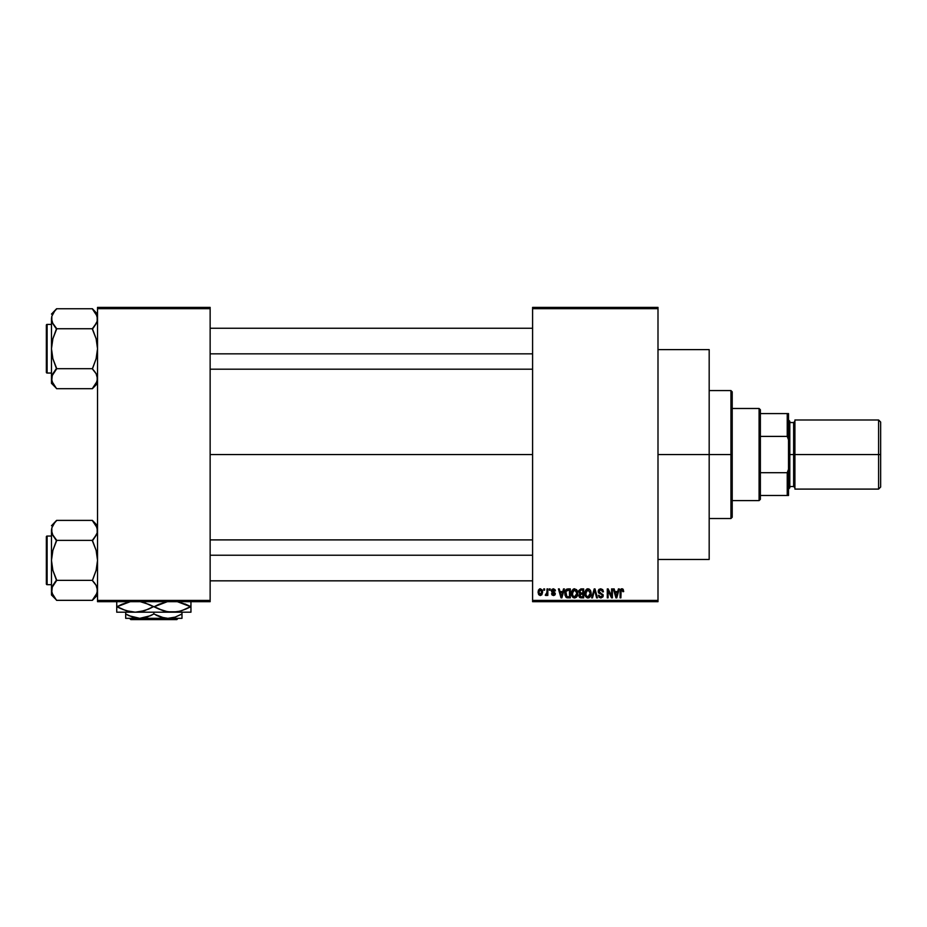 <?xml version="1.0" encoding="UTF-8"?>
<svg xmlns="http://www.w3.org/2000/svg" width="927" height="927" viewBox="0 0 927 927"><rect width="100%" height="100%" fill="white"/><g stroke="black" fill="none" stroke-linecap="round" stroke-linejoin="round"><path stroke-width="1.39" d="M657.996 454.543L709.178 454.543L709.178 349.618L709.178 454.543L657.996 454.543M210.139 454.543L532.596 454.543L210.139 454.543M532.596 307.393L657.996 307.393L532.596 307.393L532.596 308.668L657.996 308.668L657.996 600.418L532.596 600.418L532.596 307.393M532.596 601.693L657.996 601.693L657.996 307.393L657.996 308.668L532.596 308.668L532.596 600.418L657.996 600.418L657.996 601.693L532.596 601.693L532.596 600.418L532.596 601.693M543.767 588.9L543.767 590.186L544.578 590.186L544.578 588.9L543.767 588.9L544.578 588.9L543.767 588.9L543.767 590.186L544.578 590.186L544.578 588.9L544.578 590.186L543.767 590.186L543.767 588.9M549.352 588.9L549.352 590.186L550.163 590.186L550.163 588.9L549.352 588.9L550.163 588.9L549.352 588.9L549.352 590.186L550.163 590.186L550.163 588.9L550.163 590.186L549.352 590.186L549.352 588.9M563.5 588.9L562.793 591.577L559.978 591.577L559.271 588.9L558.425 588.9L561.02 597.857L561.878 597.857L564.358 588.9L563.5 588.9L564.358 588.9L563.5 588.9L562.793 591.577L559.978 591.577L559.271 588.9L558.425 588.9L561.02 597.857L561.878 597.857L564.358 588.9L561.878 597.857L561.02 597.857L558.425 588.9L559.271 588.9M576.93 590.186L574.589 588.784L572.26 590.151L571.449 593.373C571.31 595.852 572.353 597.394 574.589 597.973C576.861 597.37 577.915 595.806 577.73 593.257L576.501 589.618L573.894 588.877L571.774 591.159L571.6 594.914L573.465 597.718L576.385 597.266L577.706 594.056L577.069 590.418M590.302 590.186L589.016 588.993L587.266 588.877L584.925 592.11L585.725 596.745L587.197 597.857L589.039 597.753L590.986 594.833L590.302 590.186L587.973 588.784L585.644 590.151L584.833 593.373C584.694 595.852 585.737 597.394 587.961 597.973C590.244 597.37 591.287 595.806 591.113 593.257L590.302 590.186M600.742 588.784L598.9 589.502L598.205 591.38L598.9 593.153L602.26 594.786L602.191 596.281L601.159 596.907L598.436 595.296L599.074 597.197L600.893 597.973L602.874 596.895L603.071 594.636L599.398 592.353L599.132 590.742L601.067 589.873L602.631 591.924L603.442 591.808L602.759 589.676L600.742 588.784L598.205 591.38L599.445 593.512L602.133 594.578L602.399 595.493L600.87 596.93L598.436 595.296L600.893 597.973L603.21 595.516L599.016 591.368L600.673 589.827L603.442 591.808L600.742 588.784M618.413 588.9L617.706 591.577L614.891 591.577L614.184 588.9L613.326 588.9L615.934 597.857L616.779 597.857L619.259 588.9L618.413 588.9L619.259 588.9L618.413 588.9L617.706 591.577L614.891 591.577L614.184 588.9L613.326 588.9L615.934 597.857L616.779 597.857L619.259 588.9L616.779 597.857L615.934 597.857L613.326 588.9L614.184 588.9M623.199 589.421L621.669 588.796L620.36 589.815L620.082 597.857L620.893 597.857L621.125 590.244L622.307 589.943L622.863 591.693L623.686 591.577L623.199 589.421L621.924 588.784L620.082 591.774L620.082 597.857L620.893 597.857L621.009 590.511L621.878 589.827L622.863 591.693L623.686 591.577L623.199 589.421L621.924 588.784L623.199 589.421M611.588 588.9L611.588 596.073L608.158 588.9L607.278 588.9L607.278 597.857L608.1 597.857L608.1 590.673L611.53 597.857L612.399 597.857L612.399 588.9L611.588 588.9L612.399 588.9L611.588 588.9L611.588 596.073L608.158 588.9L607.278 588.9L607.278 597.857L608.1 597.857L608.1 590.673L611.53 597.857L612.399 597.857L612.399 588.9L612.399 597.857L611.53 597.857M594.659 589.943L592.504 597.857L591.658 597.857L594.207 588.9L591.658 597.857L592.504 597.857L594.659 589.943L596.582 597.857L597.417 597.857L595.007 588.9L594.207 588.9L595.007 588.9L594.207 588.9L591.658 597.857L592.504 597.857L594.659 589.943L596.582 597.857L597.417 597.857L595.007 588.9L597.417 597.857L596.582 597.857L594.81 590.65M580.881 588.912L578.807 590.511L579.781 593.732L579.039 596.49L580.244 597.741L583.662 597.857L583.662 588.9L581.148 588.9L583.662 588.9L581.148 588.9L578.668 591.53L579.781 593.732L578.9 595.609L581.136 597.857L583.662 597.857L583.662 588.9L583.662 597.857L581.136 597.857M567.903 588.9L565.412 590.406L565.03 595.354L566.582 597.637L570.29 597.857L570.29 588.9L567.903 588.9C565.632 589.375 564.613 590.881 564.821 593.431L566.721 597.695L570.29 597.857L570.29 588.9L570.29 597.857M553.407 588.784L551.959 589.387L551.449 591.078L551.982 592.341L554.404 593.5L553.419 594.601L551.565 593.674L552.098 595.018L553.628 595.528L554.786 595.03L555.25 593.292L552.272 590.511L553.604 589.734L555.4 590.881L555.064 589.723L553.407 588.784L551.449 590.893L554.473 593.801L553.419 594.601L551.565 593.674L553.442 595.528L555.285 593.674L552.469 591.322L553.361 589.711L555.4 590.881L553.407 588.784M547.023 588.9L546.872 593.604L545.273 595.18L546.246 595.505L547.023 594.381L547.023 595.412L547.834 595.412L547.834 588.9L547.023 588.9L547.834 588.9L547.023 588.9L546.872 593.604L545.273 595.18L546.049 595.528L547.023 594.381L547.023 595.412L547.834 595.412L547.834 588.9L547.834 595.412L547.023 595.412M540.337 588.784L538.494 589.978L538.066 592.226L538.68 594.636L540.198 595.528L541.832 594.833L542.608 592.156L542.156 589.954L540.337 588.784L538.066 592.226L540.337 595.528L542.608 592.156L540.337 588.784M97.532 601.693L210.139 601.693L210.139 600.418L97.532 600.418L97.532 308.668L210.139 308.668L210.139 600.418L210.139 307.393L97.532 307.393L210.139 307.393L210.139 308.668L97.532 308.668L97.532 307.393L97.532 600.418L210.139 600.418L210.139 601.693L97.532 601.693L97.532 600.418L97.532 601.693M709.178 559.468L709.178 454.543L709.178 559.468L657.996 559.468M623.686 591.577L622.851 591.403M622.863 591.693L621.878 589.827L620.893 591.704L621.878 589.827L621.009 590.511M620.893 597.857L620.082 597.857L620.082 591.53M620.615 589.387L621.194 588.935M622.956 589.132L622.295 588.819M616.177 596.397L615.169 592.62L617.428 592.62L616.293 596.93L616.675 595.227L616.293 596.93L615.841 595.088L616.235 596.664M608.1 597.857L607.278 597.857L607.278 588.9L608.158 588.9M603.442 591.808L602.631 591.924L602.098 590.441M601.078 589.873L600.047 589.92M599.051 591.055L599.178 592.063M603.176 596.003L602.863 596.907M598.436 595.296L599.317 595.655M599.665 596.432L600.511 596.895M600.87 596.93L602.399 595.493L602.005 594.45M602.191 596.281L602.133 594.578L599.549 593.558M602.399 595.493L602.133 594.578L599.445 593.512M600.638 593.917L601.542 594.195M598.494 592.643L598.274 592.04M598.205 591.38L598.448 590.209M598.599 589.92L599.271 589.19M590.65 590.835L591.067 592.469M591.078 594.091L590.986 594.81M590.986 594.833L591.078 594.056M584.879 592.492L584.995 591.716M586.617 589.155L587.625 588.807M585.91 591.507L585.991 595.424L587.961 596.93L585.991 595.424L585.644 593.396L587.973 589.827L590.302 593.245L589.34 596.374L590.302 593.245L587.961 596.93L586.304 596.003M587.115 590.035L587.822 589.839M589.108 596.571L588.112 596.918M585.644 593.396L585.991 595.424L586.096 591.09M590.035 591.519L590.279 592.677M579.769 597.509L579.236 596.895M578.912 595.829L579.781 593.732L578.668 591.275M580.383 590.024L581.125 589.943L579.502 591.866L580.487 590.001M580.464 594.219L579.711 595.458L581.322 594.137L579.711 595.458L581.438 596.814L579.711 595.458L580.464 594.219L582.851 594.137L582.851 596.814L581.067 596.803M579.711 595.458L580.29 594.3M581.102 596.803L582.851 596.814L582.851 594.137L581.322 594.137M580.186 590.105L582.851 589.943L582.851 593.083L581.241 593.083L579.479 591.519M579.954 592.759L579.502 591.866M577.266 590.835L577.544 591.635M577.706 594.091L577.602 594.844M573.465 597.718L572.863 597.312M571.495 592.538L571.623 591.727M573.245 589.155L574.242 588.807M572.538 591.507L572.608 595.424L574.578 596.93L572.608 595.424L572.272 593.396L574.601 589.827L576.918 593.245L575.957 596.374L576.918 593.245L574.578 596.93L573.129 596.258M575.725 596.571L574.879 596.907M572.272 593.396L572.608 595.424L572.724 591.09M576.432 591.02L576.895 592.677M568.008 597.857L566.721 597.695L568.008 597.857M565.76 596.965L566.721 597.695M564.902 594.659L564.844 594.056M565.447 590.348L566.409 589.248M565.852 595.227L565.69 594.45M566.478 590.418L565.632 593.442L565.957 591.252L569.479 589.943L569.479 596.814L566.872 596.629L565.841 591.623M565.957 591.252L566.617 590.29M567.533 589.978L569.479 589.943L569.479 596.814L566.872 596.629M565.655 592.886L565.679 594.334M561.055 595.54L561.391 596.93L561.762 595.227L561.391 596.93L560.256 592.62L562.527 592.62L561.391 596.93L561.113 595.771M555.4 590.881L554.543 590.754M554.589 590.997L552.747 589.85M553.593 589.734L552.26 590.731L553.268 591.681M553.361 589.711L552.504 591.356M555.261 594.033L554.972 594.798M554.786 595.018L555.169 594.404M551.6 593.917L552.133 595.064M551.565 593.674L552.411 593.755M553.164 594.578L552.376 593.558L553.604 594.589M553.419 594.601L554.473 593.801L553.419 594.601L554.473 593.801L552.921 592.77M554.45 593.987L553.28 592.898M554.473 593.801L554.103 593.199M551.472 590.487L551.959 589.375M546.049 595.528L545.273 595.18L546.049 595.528L545.273 595.18L546.049 595.528L546.953 594.566M545.273 595.18L547.023 592.283M546.096 594.369L546.872 593.604M542.376 590.487L542.585 591.588M539.433 589.004L540.047 588.807M540.36 594.601L538.877 592.156L540.314 589.711L541.785 592.156L540.36 594.601L541.774 591.762L541.078 594.334M541.727 591.333L541.588 590.754M541.519 590.603L541.774 591.762M615.957 595.54L615.169 592.62L617.428 592.62L616.559 595.655M581.125 589.943L582.851 589.943L582.851 593.083L581.241 593.083M560.928 595.088L560.256 592.62L562.527 592.62L561.658 595.655M730.939 454.543L730.939 518.517L730.939 454.543L709.178 454.543L730.939 454.543L730.939 390.568L730.939 454.543L732.214 454.543L730.939 454.543M732.214 517.243L732.214 454.543L732.214 517.243L730.939 518.517L709.178 518.517M732.214 391.843L732.214 454.543L732.214 391.843L730.939 390.568L709.178 390.568M97.532 378.714L96.118 383.708L92.41 388.691L56.582 388.691L52.909 383.732L51.472 378.703L51.831 376.177L56.582 368.946L52.885 358.737L51.472 348.714L52.897 338.679L56.582 329.212L52.897 323.755L51.472 318.737L51.842 321.275L51.831 316.223L54.519 311.321L51.842 316.177L51.472 318.737L51.472 383.338L51.472 378.703L52.92 383.755M51.842 381.264L56.582 388.691L92.41 388.691L97.532 383.338L92.41 388.459L97.173 381.217L97.161 376.165L97.173 381.217M56.582 308.981L54.519 311.31L56.582 308.749L92.41 308.749L56.582 308.749L51.472 314.102L56.582 308.981M47.115 373.036A0.765 0.765 0 0 1 46.35 372.26L46.35 325.18A0.765 0.765 0 0 1 47.115 324.404L51.472 324.404L47.115 324.404L47.115 373.036L51.472 373.036L47.115 373.036L47.115 324.404A0.765 0.765 0 0 0 46.35 325.18L46.35 372.26A0.765 0.765 0 0 0 47.115 373.036M96.663 322.654L92.41 328.737L56.582 328.737L92.41 328.737L96.118 338.703L97.532 348.714L96.107 358.761L92.41 368.703L56.582 368.703L92.41 368.703L96.095 373.662L97.532 378.703L97.173 376.177M97.532 314.102L92.41 308.749L96.095 313.708L97.532 318.737L97.173 316.223L97.173 321.263L94.484 326.165L96.095 323.778M52.271 322.492L51.472 318.737L51.472 378.703L51.831 376.177L54.519 371.275L52.897 373.685M92.41 328.494L94.484 326.165L92.41 329.212L96.118 338.703L97.532 348.714L96.107 358.761L92.41 368.946L96.095 373.662L97.532 378.703M56.582 368.946L54.519 371.275L56.582 368.228L52.885 358.737L51.472 348.714L52.897 338.679L56.582 328.494L52.364 322.7M52.341 374.786L51.472 383.338L56.582 388.459M51.831 316.223L51.831 321.263M54.392 326.003L52.909 323.778M51.842 376.142L51.831 381.217M54.519 371.275L52.909 373.662L54.519 371.275M97.161 321.298L97.532 318.737L97.173 321.263L97.173 316.223L96.084 313.685M92.41 308.981L97.161 316.177M96.617 314.728L96.107 313.72L96.617 314.728M94.612 371.437L96.107 373.685M210.139 353.847L532.596 353.847L210.139 353.847M532.596 555.238L210.139 555.238L532.596 555.238M759.086 408.483L760.372 409.757L760.372 413.593L760.372 409.757L759.086 408.483L732.214 408.483L759.086 408.483L759.086 500.603L732.214 500.603L759.086 500.603L759.086 408.483M760.372 499.329L759.086 500.603L760.372 499.329L760.372 495.493L760.372 499.329M760.372 436.397L760.372 472.689L760.372 413.593L760.372 436.397L787.243 436.397L788.518 439.838L788.518 469.247L787.243 472.689L760.372 472.689L760.372 495.493L760.372 472.689L787.243 472.689L787.243 495.493L788.518 495.493L788.518 469.247L788.518 495.493L787.243 495.493L787.243 472.689L788.518 469.247L788.518 413.593L760.372 413.593L787.243 413.593L787.243 436.397L787.243 413.593L788.518 413.593L788.518 439.838L787.243 436.397L760.372 436.397M760.372 495.493L787.243 495.493L760.372 495.493M878.599 454.543L880.65 454.543L880.65 422.04L880.65 454.543L878.599 454.543L878.599 419.989L878.599 454.543L794.914 454.543L878.599 454.543L878.599 489.097L878.599 454.543M794.914 487.811L793.639 486.536L793.639 454.543L788.518 454.543L789.804 454.543L789.804 421.275L789.804 454.543L794.914 454.543L794.914 489.097L794.914 419.989L794.914 454.543L793.639 454.543L793.639 486.536L793.639 422.55L789.804 422.55M880.65 487.046L880.65 454.543L880.65 487.046L878.599 489.097L794.914 489.097M789.804 487.811L789.804 454.543L789.804 487.811L788.518 489.097M793.639 454.543L793.639 422.55L793.639 454.543M46.35 325.632L46.35 326.964M46.35 370.476L46.35 371.808M92.41 368.946L94.484 371.275M96.686 374.832L97.161 376.142M97.532 318.737L97.173 316.223M56.582 328.494L54.519 326.165M52.318 322.608L51.842 321.298M52.387 314.728L52.885 313.732M96.617 382.712L96.118 383.708M97.532 590.36L96.118 595.354L92.41 600.337L56.582 600.337L52.909 595.377L51.472 590.348L51.831 587.822L56.582 580.592L52.885 570.383L51.472 560.371L52.897 550.325L56.582 540.858L52.897 535.4L51.472 530.383L51.842 532.921L51.831 527.869L54.519 522.967L51.842 527.822L51.472 530.383L51.472 594.983L51.472 590.348L52.92 595.401M51.842 592.909L56.582 600.337L92.41 600.337L97.532 594.983L92.41 600.105L97.173 592.863L97.161 587.811L97.173 592.863M56.582 520.626L54.519 522.955L56.582 520.395L92.41 520.395L56.582 520.395L51.472 525.748L56.582 520.626M47.115 584.682A0.765 0.765 0 0 1 46.35 583.906L46.35 536.826A0.765 0.765 0 0 1 47.115 536.049L51.472 536.049L47.115 536.049L47.115 584.682L51.472 584.682L47.115 584.682L47.115 536.049A0.765 0.765 0 0 0 46.35 536.826L46.35 583.906A0.765 0.765 0 0 0 47.115 584.682M96.663 534.3L92.41 540.383L56.582 540.383L92.41 540.383L96.118 550.348L97.532 560.371L96.107 570.406L92.41 580.348L56.582 580.348L92.41 580.348L96.095 585.308L97.532 590.348L97.173 587.822M97.532 525.748L92.41 520.395L96.095 525.354L97.532 530.383L97.173 527.869L97.173 532.909L94.484 537.811L96.095 535.424M52.271 534.137L51.472 530.383L51.472 590.348L51.831 587.822L54.519 582.921L52.897 585.331M92.41 540.14L94.484 537.811L92.41 540.858L96.118 550.348L97.532 560.371L96.107 570.406L92.41 580.592L96.095 585.308L97.532 590.348M56.582 580.592L54.519 582.921L56.582 579.873L52.885 570.383L51.472 560.371L52.897 550.325L56.582 540.14L52.364 534.346M52.341 586.432L51.472 594.983L56.582 600.105M51.831 527.869L51.831 532.909M54.392 537.648L52.909 535.424M51.842 587.788L51.831 592.863M54.519 582.921L52.909 585.308L54.519 582.921M97.161 532.944L97.532 530.383L97.173 532.909L97.173 527.869L96.084 525.331M92.41 520.626L97.161 527.822M96.617 526.374L96.107 525.366L96.617 526.374M94.612 583.083L96.107 585.331M46.35 537.278L46.35 538.61M46.35 582.121L46.35 583.454M92.41 580.592L94.484 582.921M96.686 586.478L97.161 587.788M97.532 530.383L97.173 527.869M56.582 540.14L54.519 537.811M52.318 534.253L51.842 532.944M52.387 526.374L52.885 525.377M96.617 594.358L96.118 595.354M178.111 618.332L176.837 619.607L130.834 619.607L129.56 618.332L130.834 619.607L176.837 619.607L178.111 618.332M180.533 614.786L181.993 613.975L181.993 618.332L181.993 612.191L181.993 613.975L175.18 617.104L167.914 618.332L164.264 618.019L153.836 613.975L153.836 612.191L153.836 613.975L150.487 615.725L139.757 618.332L129.05 615.737L125.69 613.975L125.69 612.191L125.69 618.332L125.69 615.725L125.69 618.332L139.757 618.332L132.538 617.115L125.69 613.975L129.038 615.725M153.836 613.975L147.034 617.104L139.757 618.332L167.914 618.332L160.684 617.115L156.014 615.157M190.95 611.797L190.95 610.661L190.95 612.191L116.732 612.191L116.732 610.661L116.732 612.191L135.284 612.191L125.979 610.661L117.15 606.687L130.522 601.588L121.889 604.277M189.282 607.382L190.533 606.687L186.2 604.474L177.08 601.577L190.533 606.687L181.762 610.65L177.15 611.785L167.706 611.797L163.082 610.661L154.253 606.687L167.625 601.588L159.004 604.277M151.136 605.447L158.575 608.912L149.096 604.474L139.965 601.577L144.589 602.712L153.418 606.687L144.647 610.65L135.284 612.191L139.965 611.797L135.284 612.191L139.965 611.797L148.679 609.097M116.732 601.588L116.732 612.191M116.732 606.721L121.472 608.912M128.54 611.38L135.284 612.191L130.591 611.797L122.584 609.398M165.655 611.38L172.387 612.191L167.706 611.797L158.587 608.912L163.025 610.65L156.547 607.927M165.122 611.252L167.671 611.785M135.284 612.191L190.95 612.191L190.95 601.577M179.676 611.252L172.387 612.191M185.782 609.097L179.757 611.229M190.95 607.95L190.95 606.687L185.099 603.975M185.852 609.062L190.95 606.687L190.95 604.462M148.772 609.051L153.418 606.687M128.042 611.264L130.522 611.785M118.401 605.991L116.732 606.687L116.732 608.9M190.95 610.661L190.95 608.912M186.188 604.462L190.533 606.687M154.253 606.687L158.911 604.323M117.15 606.687L121.819 604.311M116.732 602.724L116.732 606.687M116.732 605.424L116.732 604.474M125.69 615.725L125.69 613.975L127.903 615.18M181.993 615.725L181.993 613.975L175.18 617.104L167.914 618.332L181.993 618.332L125.69 618.332M130.834 619.607L129.56 618.332L130.834 619.607M657.996 349.618L709.178 349.618M210.139 328.251L532.596 328.251M210.139 369.189L532.596 369.189M532.596 580.835L210.139 580.835M532.596 539.896L210.139 539.896M794.914 419.989L878.599 419.989L880.65 422.04M788.518 419.989L789.804 421.275M793.639 486.536L789.804 486.536M793.639 422.55L794.914 421.275"/></g></svg>
